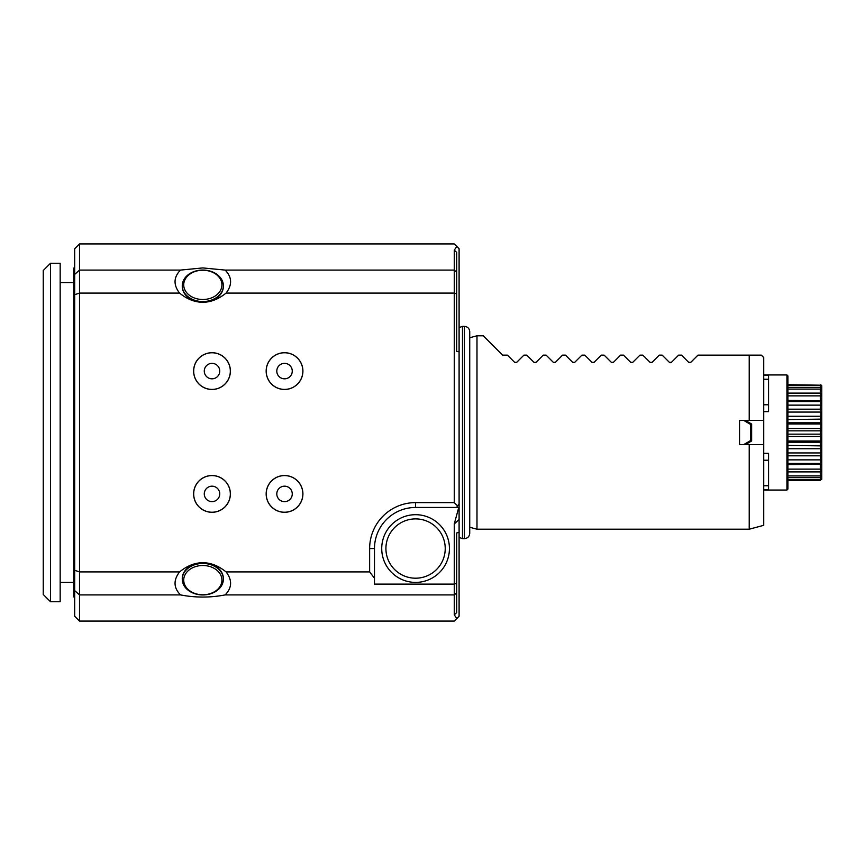<?xml version="1.0" encoding="UTF-8"?>
<svg xmlns="http://www.w3.org/2000/svg" width="865" height="865" viewBox="0 0 865 865"><rect width="100%" height="100%" fill="white"/><g stroke="black" fill="none" stroke-linecap="round" stroke-linejoin="round"><path stroke-width="1.3" d="M50.505 601.737L43.25 594.482L43.25 270.518L50.505 263.263L50.505 601.737L60.172 601.737L60.172 263.263L50.505 263.263M751.631 424.034L745.36 420.412L751.642 424.034L751.642 440.966L745.36 444.588L751.642 440.966L750.669 440.512L750.669 424.488L751.631 424.034M749.22 355.137L761.308 355.137L763.73 357.548L763.73 525.325L749.22 529.207L749.22 444.588L763.73 444.588L739.553 444.588L739.553 420.412L763.73 420.412L749.22 420.412L749.22 355.137L697.969 355.137L690.767 362.338L688.713 362.338L681.512 355.137L678.625 355.137L671.424 362.338L669.38 362.338L662.179 355.137L659.292 355.137L652.091 362.338L650.037 362.338L642.836 355.137L639.949 355.137L632.748 362.338L630.693 362.338L623.492 355.137L620.605 355.137L613.404 362.338L611.35 362.338L604.148 355.137L601.262 355.137L594.06 362.338L592.006 362.338L584.805 355.137L581.918 355.137L574.717 362.338L572.673 362.338L565.472 355.137L562.574 355.137L555.373 362.338L553.33 362.338L546.129 355.137L543.242 355.137L536.041 362.338L533.986 362.338L526.785 355.137L523.898 355.137L516.697 362.338L514.643 362.338L507.441 355.137L502.608 355.137L483.276 335.793L476.983 335.793L476.983 529.207L469.727 527.261M415.578 514.697A33.843 33.843 0 0 1 444.891 565.472A33.843 33.843 0 0 1 386.266 565.472A33.843 33.843 0 0 1 415.578 514.697M202.821 270.237A19.095 14.629 0 0 0 186.278 292.175A19.095 14.629 0 0 0 219.364 292.175A19.095 14.629 0 0 0 202.821 270.237M204.27 371.085A7.742 7.742 0 0 1 215.872 364.392A7.742 7.742 0 0 1 215.872 377.789A7.742 7.742 0 0 1 204.27 371.085M276.8 493.915A7.742 7.742 0 0 1 288.402 487.211A7.742 7.742 0 0 1 288.402 500.608A7.742 7.742 0 0 1 276.8 493.915M276.8 371.085A7.742 7.742 0 0 1 288.402 364.392A7.742 7.742 0 0 1 288.402 377.789A7.742 7.742 0 0 1 276.8 371.085M204.27 493.915A7.742 7.742 0 0 1 215.872 487.211A7.742 7.742 0 0 1 215.872 500.608A7.742 7.742 0 0 1 204.27 493.915M202.821 565.505A19.095 14.629 180 0 0 186.278 587.454A19.095 14.629 180 0 0 219.364 587.454A19.095 14.629 180 0 0 202.821 565.505M202.821 270.053A20.555 15.743 0 0 0 182.266 285.796A20.555 15.743 0 0 0 202.821 301.539A20.555 15.743 0 0 0 223.365 285.796A20.555 15.743 0 0 0 202.821 270.053M193.684 371.085A18.327 18.327 0 0 1 221.17 355.223A18.327 18.327 0 0 1 221.17 386.958A18.327 18.327 0 0 1 193.684 371.085M266.215 493.915A18.327 18.327 0 0 1 293.7 478.042A18.327 18.327 0 0 1 293.7 509.777A18.327 18.327 0 0 1 266.215 493.915M266.215 371.085A18.327 18.327 0 0 1 293.7 355.223A18.327 18.327 0 0 1 293.7 386.958A18.327 18.327 0 0 1 266.215 371.085M193.684 493.915A18.327 18.327 0 0 1 221.17 478.042A18.327 18.327 0 0 1 221.17 509.777A18.327 18.327 0 0 1 193.684 493.915M202.821 563.461A20.555 15.743 180 0 0 182.266 579.204A20.555 15.743 180 0 0 202.821 594.947A20.555 15.743 180 0 0 223.365 579.204A20.555 15.743 180 0 0 202.821 563.461M456.677 592.763L456.677 612.593L454.255 614.864L454.255 594.915L456.677 592.763L456.677 583.237L454.255 584.124L454.255 523.985L458.764 507.452L456.558 507.452L458.764 507.452M226.068 293.084A174.081 72.541 -90 0 1 179.563 293.084C173.249 284.877 173.562 277.2 180.493 270.085L202.821 267.923L225.138 270.085C232.079 277.178 232.382 284.844 226.068 293.084L454.255 293.084L456.677 293.884L456.677 351.331L459.099 351.839L459.099 532.332L456.677 532.97L456.677 583.237M459.099 503.744L456.558 507.452L415.578 507.452A41.098 41.098 0 0 0 374.48 548.551L374.48 584.124L454.255 584.124L454.255 594.915L225.138 594.915C210.26 597.769 195.382 597.769 180.493 594.915C173.562 587.822 173.249 580.155 179.563 571.916A174.081 72.541 90 0 1 202.821 562.726A174.081 72.541 90 0 1 226.068 571.916C232.393 580.123 232.079 587.8 225.138 594.915M223.365 286.11A20.555 15.743 180 0 1 223.365 286.412A20.555 15.743 180 0 1 202.821 302.155A20.555 15.743 180 0 1 182.266 286.412A20.555 15.743 180 0 1 182.277 286.11M454.255 250.136L456.677 252.407L456.677 272.237L454.255 270.085L454.255 250.136L456.828 246.493L454.255 243.919L79.515 243.919L79.515 270.085L180.493 270.085M456.677 293.884L456.677 272.237M457.207 505.56L454.255 502.608L454.255 270.085L225.138 270.085M193.63 371.085A18.37 18.37 0 0 1 212.001 352.715A18.37 18.37 0 0 1 230.382 371.085A18.37 18.37 0 0 1 212.001 389.466A18.37 18.37 0 0 1 193.63 371.085M266.161 493.915A18.37 18.37 0 0 1 284.542 475.534A18.37 18.37 0 0 1 302.912 493.915A18.37 18.37 0 0 1 284.542 512.285A18.37 18.37 0 0 1 266.161 493.915M266.161 371.085A18.37 18.37 0 0 1 284.542 352.715A18.37 18.37 0 0 1 302.912 371.085A18.37 18.37 0 0 1 284.542 389.466A18.37 18.37 0 0 1 266.161 371.085M193.63 493.915A18.37 18.37 0 0 1 212.001 475.534A18.37 18.37 0 0 1 230.382 493.915A18.37 18.37 0 0 1 212.001 512.285A18.37 18.37 0 0 1 193.63 493.915M182.277 578.89A20.555 15.743 0 0 1 182.266 578.588A20.555 15.743 0 0 1 202.821 562.845A20.555 15.743 0 0 1 223.365 578.588A20.555 15.743 0 0 1 223.365 578.89M454.255 614.864L456.828 618.507L459.099 616.248L459.099 532.332M79.515 621.081L74.682 616.248L74.682 590.6L79.515 594.915L79.515 621.081L454.255 621.081L456.828 618.507M459.099 351.839L459.099 248.752L456.828 246.493M374.48 578.22L369.636 571.916L369.636 548.551A45.931 45.931 0 0 1 415.578 502.608L454.255 502.608M369.636 571.916L226.068 571.916M179.563 571.916L79.515 571.916L74.682 570.305L74.682 294.695L79.515 293.084L79.515 594.915L180.493 594.915M74.682 294.695L74.682 274.4L79.515 270.085L79.515 293.084L179.563 293.084M74.682 274.4L74.682 248.752L79.515 243.919M74.682 590.6L74.682 570.305M74.682 596.904L73.709 596.904L73.709 268.096L74.682 268.096M459.099 432.5L459.099 519.465L454.255 523.985M464.418 538.636L464.418 326.364C467.641 326.678 469.414 328.451 469.727 331.684L469.727 533.316C469.414 536.549 467.641 538.322 464.418 538.636L462.483 538.636L462.483 326.364L459.099 327.575M516.697 362.338L514.643 362.338M536.041 362.338L533.986 362.338M555.373 362.338L553.33 362.338M574.717 362.338L572.673 362.338M594.06 362.338L592.006 362.338M613.404 362.338L611.35 362.338M632.748 362.338L630.693 362.338M652.091 362.338L650.037 362.338M689.989 362.738L690.767 362.338M670.645 362.738L671.424 362.338M749.22 529.207L476.983 529.207M750.669 424.488L743.705 420.412M743.705 444.588L750.669 440.512M821.75 386.06L821.75 388.677L820.301 387.369L820.301 385.293L821.75 386.06L820.788 384.752L821.75 385.768M821.75 389.51L821.75 394.559L820.301 393.099L820.301 389.099L821.75 389.51L821.75 388.677M821.75 395.878L821.75 403.036L820.301 401.533L820.301 395.867L821.75 395.878L821.75 394.559M821.75 404.755L821.75 413.513L820.301 412.064L820.301 405.134L821.75 404.755L821.75 403.036M821.75 415.524L821.75 413.513L820.788 412.551L820.788 415.762L821.75 415.524L821.75 425.288L820.301 423.991L820.301 422.79L821.75 423.969M821.75 427.44L821.75 437.56L820.301 436.501L820.301 428.499L821.75 427.44L821.75 425.288M821.75 439.712L821.75 449.476L820.301 448.74L820.301 441.009L821.75 439.712L821.75 437.56M820.788 449.238L820.788 452.449L821.75 451.487L821.75 460.245L820.788 460.299L820.301 452.936L821.75 451.487L821.75 449.476M821.75 461.964L821.75 469.122L820.301 469.133L820.301 463.467L821.75 461.964L821.75 460.245M821.75 470.441L821.75 475.49L820.301 475.901L820.301 471.901L821.75 470.441L821.75 469.122M821.75 476.323L821.75 478.94L820.301 479.707L820.301 477.631L821.75 475.49M820.788 385.206L787.907 384.698L787.907 375.929L787.907 489.071L787.907 480.302L820.301 480.302L821.75 478.94M787.907 445.443L821.75 445.875M787.907 442.21L820.301 442.21L821.75 441.031M787.907 455.823L821.75 455.823M820.788 463.056L820.788 460.299M820.301 469.133L787.907 469.133L787.907 464.624L821.75 464.191M820.788 471.587L820.788 469.468M820.788 477.448L820.788 476.118M821.75 479.232L820.788 479.794M820.788 388.882L820.788 387.552M820.788 395.532L820.788 393.413M820.301 393.099L787.907 393.099L787.907 400.376L821.75 400.809M820.788 404.701L820.788 401.944M820.301 412.064L787.907 412.064L787.907 409.177L821.75 409.177M787.907 422.79L820.301 422.79L820.788 415.762M787.907 419.557L821.75 419.125M820.788 427.97L820.788 424.52M787.907 430.835L820.301 430.835L821.75 429.992M787.907 434.165L820.301 434.165L821.75 435.009M820.788 440.48L820.788 437.03M787.907 441.009L820.301 441.009M820.301 448.74L787.907 448.74M787.907 452.936L820.301 452.936M820.301 459.866L787.907 459.866M787.907 463.467L820.301 463.467M820.301 475.901L787.907 475.901L787.907 469.133M787.907 471.901L820.301 471.901M820.301 479.707L787.907 479.707L787.907 477.631L820.301 477.631M820.301 385.293L787.907 385.293L787.907 384.698M820.301 387.369L787.907 387.369L787.907 389.099L820.301 389.099M787.907 393.099L787.907 389.099M787.907 395.867L820.301 395.867M820.301 401.533L787.907 401.533M787.907 405.134L820.301 405.134M787.907 416.26L820.301 416.26M820.301 423.991L787.907 423.991M787.907 428.499L820.301 428.499M820.301 436.501L787.907 436.501M763.73 375.28L768.563 375.28L768.563 411.643L763.73 411.643M763.73 489.72L768.563 489.72L768.563 453.357L763.73 453.357M415.578 518.892A29.659 29.659 0 0 1 441.258 563.375A29.659 29.659 0 0 1 389.888 563.375A29.659 29.659 0 0 1 415.578 518.892M415.578 502.608L415.578 507.452M369.636 548.551L374.48 548.551M787.907 489.071L786.934 490.044L786.934 374.956L787.907 375.929M768.563 379.259L763.73 379.259M768.563 404.766L763.73 404.766M768.563 460.234L763.73 460.234M768.563 485.741L763.73 485.741M182.266 578.588L182.266 579.204M223.365 578.588L223.365 579.204M223.365 286.412L223.365 285.796M182.266 286.412L182.266 285.796M73.709 282.606L60.172 282.606M73.709 582.394L60.172 582.394M459.099 537.425L462.483 538.636M464.418 326.364L462.483 326.364M469.727 337.739L476.983 335.793M786.934 374.956L763.73 374.956M786.934 490.044L763.73 490.044"/></g></svg>
